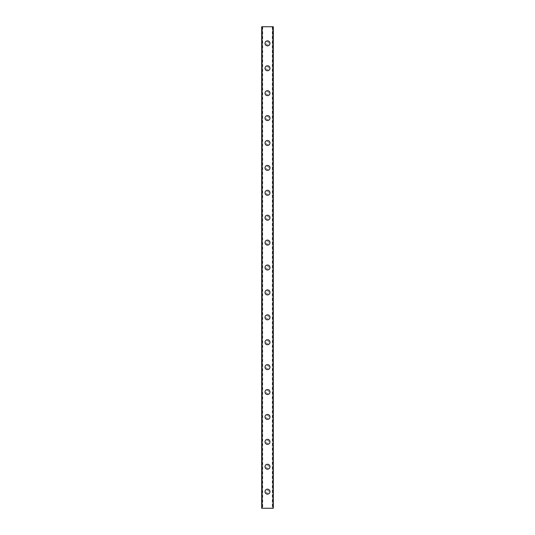 <?xml version="1.0" encoding="UTF-8"?>
<svg xmlns="http://www.w3.org/2000/svg" width="535" height="535" viewBox="0 0 535 535"><rect width="100%" height="100%" fill="white"/><g stroke="black" fill="none" stroke-linecap="round" stroke-linejoin="round"><path stroke-width="0.4" stroke-dasharray="2.67 2.01" d="M262.023 26.75L273.311 26.75L273.311 508.25L272.302 508.25L272.703 508.25L272.703 26.75L272.302 26.75L272.703 26.75L272.977 508.25L261.689 508.25L261.689 26.75L261.689 508.25L261.689 26.75L262.297 26.75L262.297 508.25L261.735 508.25L262.698 508.25L262.297 508.25L262.297 26.75L262.698 26.75L262.023 26.75L262.023 508.25M268.951 491.645A1.451 1.451 0 0 0 267.5 490.194A1.451 1.451 0 0 0 266.049 491.645A1.451 1.451 0 0 0 267.5 493.096A1.451 1.451 0 0 0 268.951 491.645A1.451 1.451 0 0 0 267.5 490.194A1.451 1.451 0 0 0 266.049 491.645A1.451 1.451 0 0 0 267.5 493.096A1.451 1.451 0 0 0 268.951 491.645M265.012 491.645A2.488 2.488 0 0 1 267.5 489.157A2.488 2.488 0 0 1 269.988 491.645A2.488 2.488 0 0 0 267.5 489.157A2.488 2.488 0 0 0 265.012 491.645A2.488 2.488 0 0 0 267.5 494.139A2.488 2.488 0 0 0 269.988 491.645A2.488 2.488 0 0 0 267.5 489.157A2.488 2.488 0 0 0 265.012 491.645A2.488 2.488 0 0 0 267.5 494.139A2.488 2.488 0 0 0 269.988 491.645A2.488 2.488 0 0 1 267.5 494.139A2.488 2.488 0 0 1 265.012 491.645M268.951 466.741A1.451 1.451 0 0 0 267.5 465.289A1.451 1.451 0 0 0 266.049 466.741A1.451 1.451 0 0 0 267.5 468.192A1.451 1.451 0 0 0 268.951 466.741A1.451 1.451 0 0 0 267.5 465.289A1.451 1.451 0 0 0 266.049 466.741A1.451 1.451 0 0 0 267.5 468.192A1.451 1.451 0 0 0 268.951 466.741M265.012 466.741A2.488 2.488 0 0 1 267.5 464.253A2.488 2.488 0 0 1 269.988 466.741A2.488 2.488 0 0 0 267.5 464.253A2.488 2.488 0 0 0 265.012 466.741A2.488 2.488 0 0 0 267.5 469.235A2.488 2.488 0 0 0 269.988 466.741A2.488 2.488 0 0 0 267.5 464.253A2.488 2.488 0 0 0 265.012 466.741A2.488 2.488 0 0 0 267.5 469.235A2.488 2.488 0 0 0 269.988 466.741A2.488 2.488 0 0 1 267.5 469.235A2.488 2.488 0 0 1 265.012 466.741M268.951 441.836A1.451 1.451 0 0 0 267.5 440.385A1.451 1.451 0 0 0 266.049 441.836A1.451 1.451 0 0 0 267.5 443.288A1.451 1.451 0 0 0 268.951 441.836A1.451 1.451 0 0 0 267.5 440.385A1.451 1.451 0 0 0 266.049 441.836A1.451 1.451 0 0 0 267.5 443.288A1.451 1.451 0 0 0 268.951 441.836M265.012 441.836A2.488 2.488 0 0 1 267.5 439.349A2.488 2.488 0 0 1 269.988 441.836A2.488 2.488 0 0 0 267.5 439.349A2.488 2.488 0 0 0 265.012 441.836A2.488 2.488 0 0 0 267.5 444.324A2.488 2.488 0 0 0 269.988 441.836A2.488 2.488 0 0 0 267.5 439.349A2.488 2.488 0 0 0 265.012 441.836A2.488 2.488 0 0 0 267.5 444.324A2.488 2.488 0 0 0 269.988 441.836A2.488 2.488 0 0 1 267.5 444.324A2.488 2.488 0 0 1 265.012 441.836M268.951 416.932A1.451 1.451 0 0 0 267.5 415.481A1.451 1.451 0 0 0 266.049 416.932A1.451 1.451 0 0 0 267.5 418.383A1.451 1.451 0 0 0 268.951 416.932A1.451 1.451 0 0 0 267.5 415.481A1.451 1.451 0 0 0 266.049 416.932A1.451 1.451 0 0 0 267.5 418.383A1.451 1.451 0 0 0 268.951 416.932M265.012 416.932A2.488 2.488 0 0 1 267.5 414.438A2.488 2.488 0 0 1 269.988 416.932A2.488 2.488 0 0 0 267.5 414.438A2.488 2.488 0 0 0 265.012 416.932A2.488 2.488 0 0 0 267.5 419.42A2.488 2.488 0 0 0 269.988 416.932A2.488 2.488 0 0 0 267.5 414.438A2.488 2.488 0 0 0 265.012 416.932A2.488 2.488 0 0 0 267.5 419.42A2.488 2.488 0 0 0 269.988 416.932A2.488 2.488 0 0 1 267.5 419.42A2.488 2.488 0 0 1 265.012 416.932M268.951 392.028A1.451 1.451 0 0 0 267.5 390.57A1.451 1.451 0 0 0 266.049 392.028A1.451 1.451 0 0 0 267.5 393.479A1.451 1.451 0 0 0 268.951 392.028A1.451 1.451 0 0 0 267.5 390.57A1.451 1.451 0 0 0 266.049 392.028A1.451 1.451 0 0 0 267.5 393.479A1.451 1.451 0 0 0 268.951 392.028M265.012 392.028A2.488 2.488 0 0 1 267.5 389.534A2.488 2.488 0 0 1 269.988 392.028A2.488 2.488 0 0 0 267.5 389.534A2.488 2.488 0 0 0 265.012 392.028A2.488 2.488 0 0 0 267.5 394.516A2.488 2.488 0 0 0 269.988 392.028A2.488 2.488 0 0 0 267.5 389.534A2.488 2.488 0 0 0 265.012 392.028A2.488 2.488 0 0 0 267.5 394.516A2.488 2.488 0 0 0 269.988 392.028A2.488 2.488 0 0 1 267.5 394.516A2.488 2.488 0 0 1 265.012 392.028M268.951 367.124A1.451 1.451 0 0 0 267.5 365.666A1.451 1.451 0 0 0 266.049 367.124A1.451 1.451 0 0 0 267.5 368.575A1.451 1.451 0 0 0 268.951 367.124A1.451 1.451 0 0 0 267.5 365.666A1.451 1.451 0 0 0 266.049 367.124A1.451 1.451 0 0 0 267.5 368.575A1.451 1.451 0 0 0 268.951 367.124M265.012 367.124A2.488 2.488 0 0 1 267.5 364.629A2.488 2.488 0 0 1 269.988 367.124A2.488 2.488 0 0 0 267.5 364.629A2.488 2.488 0 0 0 265.012 367.124A2.488 2.488 0 0 0 267.5 369.611A2.488 2.488 0 0 0 269.988 367.124A2.488 2.488 0 0 0 267.5 364.629A2.488 2.488 0 0 0 265.012 367.124A2.488 2.488 0 0 0 267.5 369.611A2.488 2.488 0 0 0 269.988 367.124A2.488 2.488 0 0 1 267.5 369.611A2.488 2.488 0 0 1 265.012 367.124M268.951 342.213A1.451 1.451 0 0 0 267.5 340.762A1.451 1.451 0 0 0 266.049 342.213A1.451 1.451 0 0 0 267.5 343.671A1.451 1.451 0 0 0 268.951 342.213A1.451 1.451 0 0 0 267.5 340.762A1.451 1.451 0 0 0 266.049 342.213A1.451 1.451 0 0 0 267.5 343.671A1.451 1.451 0 0 0 268.951 342.213M265.012 342.213A2.488 2.488 0 0 1 267.5 339.725A2.488 2.488 0 0 1 269.988 342.213A2.488 2.488 0 0 0 267.5 339.725A2.488 2.488 0 0 0 265.012 342.213A2.488 2.488 0 0 0 267.5 344.707A2.488 2.488 0 0 0 269.988 342.213A2.488 2.488 0 0 0 267.5 339.725A2.488 2.488 0 0 0 265.012 342.213A2.488 2.488 0 0 0 267.5 344.707A2.488 2.488 0 0 0 269.988 342.213A2.488 2.488 0 0 1 267.5 344.707A2.488 2.488 0 0 1 265.012 342.213M268.951 317.308A1.451 1.451 0 0 0 267.5 315.857A1.451 1.451 0 0 0 266.049 317.308A1.451 1.451 0 0 0 267.5 318.766A1.451 1.451 0 0 0 268.951 317.308A1.451 1.451 0 0 0 267.5 315.857A1.451 1.451 0 0 0 266.049 317.308A1.451 1.451 0 0 0 267.5 318.766A1.451 1.451 0 0 0 268.951 317.308M265.012 317.308A2.488 2.488 0 0 1 267.5 314.821A2.488 2.488 0 0 1 269.988 317.308A2.488 2.488 0 0 0 267.5 314.821A2.488 2.488 0 0 0 265.012 317.308A2.488 2.488 0 0 0 267.5 319.803A2.488 2.488 0 0 0 269.988 317.308A2.488 2.488 0 0 0 267.5 314.821A2.488 2.488 0 0 0 265.012 317.308A2.488 2.488 0 0 0 267.5 319.803A2.488 2.488 0 0 0 269.988 317.308A2.488 2.488 0 0 1 267.5 319.803A2.488 2.488 0 0 1 265.012 317.308M268.951 292.404A1.451 1.451 0 0 0 267.5 290.953A1.451 1.451 0 0 0 266.049 292.404A1.451 1.451 0 0 0 267.5 293.855A1.451 1.451 0 0 0 268.951 292.404A1.451 1.451 0 0 0 267.5 290.953A1.451 1.451 0 0 0 266.049 292.404A1.451 1.451 0 0 0 267.5 293.855A1.451 1.451 0 0 0 268.951 292.404M265.012 292.404A2.488 2.488 0 0 1 267.5 289.916A2.488 2.488 0 0 1 269.988 292.404A2.488 2.488 0 0 0 267.5 289.916A2.488 2.488 0 0 0 265.012 292.404A2.488 2.488 0 0 0 267.5 294.899A2.488 2.488 0 0 0 269.988 292.404A2.488 2.488 0 0 0 267.5 289.916A2.488 2.488 0 0 0 265.012 292.404A2.488 2.488 0 0 0 267.5 294.899A2.488 2.488 0 0 0 269.988 292.404A2.488 2.488 0 0 1 267.5 294.899A2.488 2.488 0 0 1 265.012 292.404M268.951 267.5A1.451 1.451 0 0 0 267.5 266.049A1.451 1.451 0 0 0 266.049 267.5A1.451 1.451 0 0 0 267.5 268.951A1.451 1.451 0 0 0 268.951 267.5A1.451 1.451 0 0 0 267.5 266.049A1.451 1.451 0 0 0 266.049 267.5A1.451 1.451 0 0 0 267.5 268.951A1.451 1.451 0 0 0 268.951 267.5M265.012 267.5A2.488 2.488 0 0 1 267.5 265.012A2.488 2.488 0 0 1 269.988 267.5A2.488 2.488 0 0 0 267.5 265.012A2.488 2.488 0 0 0 265.012 267.5A2.488 2.488 0 0 0 267.5 269.988A2.488 2.488 0 0 0 269.988 267.5A2.488 2.488 0 0 0 267.5 265.012A2.488 2.488 0 0 0 265.012 267.5A2.488 2.488 0 0 0 267.5 269.988A2.488 2.488 0 0 0 269.988 267.5A2.488 2.488 0 0 1 267.5 269.988A2.488 2.488 0 0 1 265.012 267.5M268.951 242.596A1.451 1.451 0 0 0 267.5 241.145A1.451 1.451 0 0 0 266.049 242.596A1.451 1.451 0 0 0 267.5 244.047A1.451 1.451 0 0 0 268.951 242.596A1.451 1.451 0 0 0 267.5 241.145A1.451 1.451 0 0 0 266.049 242.596A1.451 1.451 0 0 0 267.5 244.047A1.451 1.451 0 0 0 268.951 242.596M265.012 242.596A2.488 2.488 0 0 1 267.5 240.101A2.488 2.488 0 0 1 269.988 242.596A2.488 2.488 0 0 0 267.5 240.101A2.488 2.488 0 0 0 265.012 242.596A2.488 2.488 0 0 0 267.5 245.083A2.488 2.488 0 0 0 269.988 242.596A2.488 2.488 0 0 0 267.5 240.101A2.488 2.488 0 0 0 265.012 242.596A2.488 2.488 0 0 0 267.5 245.083A2.488 2.488 0 0 0 269.988 242.596A2.488 2.488 0 0 1 267.5 245.083A2.488 2.488 0 0 1 265.012 242.596M268.951 217.691A1.451 1.451 0 0 0 267.5 216.234A1.451 1.451 0 0 0 266.049 217.691A1.451 1.451 0 0 0 267.5 219.143A1.451 1.451 0 0 0 268.951 217.691A1.451 1.451 0 0 0 267.5 216.234A1.451 1.451 0 0 0 266.049 217.691A1.451 1.451 0 0 0 267.5 219.143A1.451 1.451 0 0 0 268.951 217.691M265.012 217.691A2.488 2.488 0 0 1 267.5 215.197A2.488 2.488 0 0 1 269.988 217.691A2.488 2.488 0 0 0 267.5 215.197A2.488 2.488 0 0 0 265.012 217.691A2.488 2.488 0 0 0 267.5 220.179A2.488 2.488 0 0 0 269.988 217.691A2.488 2.488 0 0 0 267.5 215.197A2.488 2.488 0 0 0 265.012 217.691A2.488 2.488 0 0 0 267.5 220.179A2.488 2.488 0 0 0 269.988 217.691A2.488 2.488 0 0 1 267.5 220.179A2.488 2.488 0 0 1 265.012 217.691M268.951 192.787A1.451 1.451 0 0 0 267.5 191.329A1.451 1.451 0 0 0 266.049 192.787A1.451 1.451 0 0 0 267.5 194.238A1.451 1.451 0 0 0 268.951 192.787A1.451 1.451 0 0 0 267.5 191.329A1.451 1.451 0 0 0 266.049 192.787A1.451 1.451 0 0 0 267.5 194.238A1.451 1.451 0 0 0 268.951 192.787M265.012 192.787A2.488 2.488 0 0 1 267.5 190.293A2.488 2.488 0 0 1 269.988 192.787A2.488 2.488 0 0 0 267.5 190.293A2.488 2.488 0 0 0 265.012 192.787A2.488 2.488 0 0 0 267.5 195.275A2.488 2.488 0 0 0 269.988 192.787A2.488 2.488 0 0 0 267.5 190.293A2.488 2.488 0 0 0 265.012 192.787A2.488 2.488 0 0 0 267.5 195.275A2.488 2.488 0 0 0 269.988 192.787A2.488 2.488 0 0 1 267.5 195.275A2.488 2.488 0 0 1 265.012 192.787M268.951 167.876A1.451 1.451 0 0 0 267.5 166.425A1.451 1.451 0 0 0 266.049 167.876A1.451 1.451 0 0 0 267.5 169.334A1.451 1.451 0 0 0 268.951 167.876A1.451 1.451 0 0 0 267.5 166.425A1.451 1.451 0 0 0 266.049 167.876A1.451 1.451 0 0 0 267.5 169.334A1.451 1.451 0 0 0 268.951 167.876M265.012 167.876A2.488 2.488 0 0 1 267.5 165.389A2.488 2.488 0 0 1 269.988 167.876A2.488 2.488 0 0 0 267.5 165.389A2.488 2.488 0 0 0 265.012 167.876A2.488 2.488 0 0 0 267.5 170.371A2.488 2.488 0 0 0 269.988 167.876A2.488 2.488 0 0 0 267.5 165.389A2.488 2.488 0 0 0 265.012 167.876A2.488 2.488 0 0 0 267.5 170.371A2.488 2.488 0 0 0 269.988 167.876A2.488 2.488 0 0 1 267.5 170.371A2.488 2.488 0 0 1 265.012 167.876M268.951 142.972A1.451 1.451 0 0 0 267.5 141.521A1.451 1.451 0 0 0 266.049 142.972A1.451 1.451 0 0 0 267.5 144.43A1.451 1.451 0 0 0 268.951 142.972A1.451 1.451 0 0 0 267.5 141.521A1.451 1.451 0 0 0 266.049 142.972A1.451 1.451 0 0 0 267.5 144.43A1.451 1.451 0 0 0 268.951 142.972M265.012 142.972A2.488 2.488 0 0 1 267.5 140.484A2.488 2.488 0 0 1 269.988 142.972A2.488 2.488 0 0 0 267.5 140.484A2.488 2.488 0 0 0 265.012 142.972A2.488 2.488 0 0 0 267.5 145.466A2.488 2.488 0 0 0 269.988 142.972A2.488 2.488 0 0 0 267.5 140.484A2.488 2.488 0 0 0 265.012 142.972A2.488 2.488 0 0 0 267.5 145.466A2.488 2.488 0 0 0 269.988 142.972A2.488 2.488 0 0 1 267.5 145.466A2.488 2.488 0 0 1 265.012 142.972M268.951 118.068A1.451 1.451 0 0 0 267.5 116.617A1.451 1.451 0 0 0 266.049 118.068A1.451 1.451 0 0 0 267.5 119.519A1.451 1.451 0 0 0 268.951 118.068A1.451 1.451 0 0 0 267.5 116.617A1.451 1.451 0 0 0 266.049 118.068A1.451 1.451 0 0 0 267.5 119.519A1.451 1.451 0 0 0 268.951 118.068M265.012 118.068A2.488 2.488 0 0 1 267.5 115.58A2.488 2.488 0 0 1 269.988 118.068A2.488 2.488 0 0 0 267.5 115.58A2.488 2.488 0 0 0 265.012 118.068A2.488 2.488 0 0 0 267.5 120.562A2.488 2.488 0 0 0 269.988 118.068A2.488 2.488 0 0 0 267.5 115.58A2.488 2.488 0 0 0 265.012 118.068A2.488 2.488 0 0 0 267.5 120.562A2.488 2.488 0 0 0 269.988 118.068A2.488 2.488 0 0 1 267.5 120.562A2.488 2.488 0 0 1 265.012 118.068M268.951 93.164A1.451 1.451 0 0 0 267.5 91.712A1.451 1.451 0 0 0 266.049 93.164A1.451 1.451 0 0 0 267.5 94.615A1.451 1.451 0 0 0 268.951 93.164A1.451 1.451 0 0 0 267.5 91.712A1.451 1.451 0 0 0 266.049 93.164A1.451 1.451 0 0 0 267.5 94.615A1.451 1.451 0 0 0 268.951 93.164M265.012 93.164A2.488 2.488 0 0 1 267.5 90.676A2.488 2.488 0 0 1 269.988 93.164A2.488 2.488 0 0 0 267.5 90.676A2.488 2.488 0 0 0 265.012 93.164A2.488 2.488 0 0 0 267.5 95.651A2.488 2.488 0 0 0 269.988 93.164A2.488 2.488 0 0 0 267.5 90.676A2.488 2.488 0 0 0 265.012 93.164A2.488 2.488 0 0 0 267.5 95.651A2.488 2.488 0 0 0 269.988 93.164A2.488 2.488 0 0 1 267.5 95.651A2.488 2.488 0 0 1 265.012 93.164M268.951 68.259A1.451 1.451 0 0 0 267.5 66.808A1.451 1.451 0 0 0 266.049 68.259A1.451 1.451 0 0 0 267.5 69.71A1.451 1.451 0 0 0 268.951 68.259A1.451 1.451 0 0 0 267.5 66.808A1.451 1.451 0 0 0 266.049 68.259A1.451 1.451 0 0 0 267.5 69.71A1.451 1.451 0 0 0 268.951 68.259M265.012 68.259A2.488 2.488 0 0 1 267.5 65.765A2.488 2.488 0 0 1 269.988 68.259A2.488 2.488 0 0 0 267.5 65.765A2.488 2.488 0 0 0 265.012 68.259A2.488 2.488 0 0 0 267.5 70.747A2.488 2.488 0 0 0 269.988 68.259A2.488 2.488 0 0 0 267.5 65.765A2.488 2.488 0 0 0 265.012 68.259A2.488 2.488 0 0 0 267.5 70.747A2.488 2.488 0 0 0 269.988 68.259A2.488 2.488 0 0 1 267.5 70.747A2.488 2.488 0 0 1 265.012 68.259M268.951 43.355A1.451 1.451 0 0 0 267.5 41.904A1.451 1.451 0 0 0 266.049 43.355A1.451 1.451 0 0 0 267.5 44.806A1.451 1.451 0 0 0 268.951 43.355A1.451 1.451 0 0 0 267.5 41.904A1.451 1.451 0 0 0 266.049 43.355A1.451 1.451 0 0 0 267.5 44.806A1.451 1.451 0 0 0 268.951 43.355M265.012 43.355A2.488 2.488 0 0 1 267.5 40.861A2.488 2.488 0 0 1 269.988 43.355A2.488 2.488 0 0 0 267.5 40.861A2.488 2.488 0 0 0 265.012 43.355A2.488 2.488 0 0 0 267.5 45.843A2.488 2.488 0 0 0 269.988 43.355A2.488 2.488 0 0 0 267.5 40.861A2.488 2.488 0 0 0 265.012 43.355A2.488 2.488 0 0 0 267.5 45.843A2.488 2.488 0 0 0 269.988 43.355A2.488 2.488 0 0 1 267.5 45.843A2.488 2.488 0 0 1 265.012 43.355M268.075 26.75L267.64 26.75L268.075 26.75M267.64 26.75L268.135 26.75L267.64 26.75M267.306 26.75L266.771 26.75L267.306 26.75M266.771 26.75L267.353 26.75L266.771 26.75M261.735 26.75L261.735 508.25L261.735 26.75M266.925 508.25L267.36 508.25L266.925 508.25M267.36 508.25L266.865 508.25L267.36 508.25M273.311 26.75L273.311 508.25L273.311 26.75M272.977 26.75L272.977 508.25M261.949 26.75L261.949 508.25L261.949 26.75M273.265 26.75L273.265 508.25L273.265 26.75M273.051 26.75L273.051 508.25L273.051 26.75M262.698 26.75L262.698 508.25M272.302 26.75L272.302 508.25"/><path stroke-width="0.8" d="M265.012 491.645A2.488 2.488 0 0 1 267.5 489.157A2.488 2.488 0 0 1 269.988 491.645A2.488 2.488 0 0 1 267.5 494.139A2.488 2.488 0 0 1 265.012 491.645M265.012 466.741A2.488 2.488 0 0 1 267.5 464.253A2.488 2.488 0 0 1 269.988 466.741A2.488 2.488 0 0 1 267.5 469.235A2.488 2.488 0 0 1 265.012 466.741M265.012 441.836A2.488 2.488 0 0 1 267.5 439.349A2.488 2.488 0 0 1 269.988 441.836A2.488 2.488 0 0 1 267.5 444.324A2.488 2.488 0 0 1 265.012 441.836M265.012 416.932A2.488 2.488 0 0 1 267.5 414.438A2.488 2.488 0 0 1 269.988 416.932A2.488 2.488 0 0 1 267.5 419.42A2.488 2.488 0 0 1 265.012 416.932M265.012 392.028A2.488 2.488 0 0 1 267.5 389.534A2.488 2.488 0 0 1 269.988 392.028A2.488 2.488 0 0 1 267.5 394.516A2.488 2.488 0 0 1 265.012 392.028M265.012 367.124A2.488 2.488 0 0 1 267.5 364.629A2.488 2.488 0 0 1 269.988 367.124A2.488 2.488 0 0 1 267.5 369.611A2.488 2.488 0 0 1 265.012 367.124M265.012 342.213A2.488 2.488 0 0 1 267.5 339.725A2.488 2.488 0 0 1 269.988 342.213A2.488 2.488 0 0 1 267.5 344.707A2.488 2.488 0 0 1 265.012 342.213M265.012 317.308A2.488 2.488 0 0 1 267.5 314.821A2.488 2.488 0 0 1 269.988 317.308A2.488 2.488 0 0 1 267.5 319.803A2.488 2.488 0 0 1 265.012 317.308M265.012 292.404A2.488 2.488 0 0 1 267.5 289.916A2.488 2.488 0 0 1 269.988 292.404A2.488 2.488 0 0 1 267.5 294.899A2.488 2.488 0 0 1 265.012 292.404M265.012 267.5A2.488 2.488 0 0 1 267.5 265.012A2.488 2.488 0 0 1 269.988 267.5A2.488 2.488 0 0 1 267.5 269.988A2.488 2.488 0 0 1 265.012 267.5M265.012 242.596A2.488 2.488 0 0 1 267.5 240.101A2.488 2.488 0 0 1 269.988 242.596A2.488 2.488 0 0 1 267.5 245.083A2.488 2.488 0 0 1 265.012 242.596M265.012 217.691A2.488 2.488 0 0 1 267.5 215.197A2.488 2.488 0 0 1 269.988 217.691A2.488 2.488 0 0 1 267.5 220.179A2.488 2.488 0 0 1 265.012 217.691M265.012 192.787A2.488 2.488 0 0 1 267.5 190.293A2.488 2.488 0 0 1 269.988 192.787A2.488 2.488 0 0 1 267.5 195.275A2.488 2.488 0 0 1 265.012 192.787M265.012 167.876A2.488 2.488 0 0 1 267.5 165.389A2.488 2.488 0 0 1 269.988 167.876A2.488 2.488 0 0 1 267.5 170.371A2.488 2.488 0 0 1 265.012 167.876M265.012 142.972A2.488 2.488 0 0 1 267.5 140.484A2.488 2.488 0 0 1 269.988 142.972A2.488 2.488 0 0 1 267.5 145.466A2.488 2.488 0 0 1 265.012 142.972M265.012 118.068A2.488 2.488 0 0 1 267.5 115.58A2.488 2.488 0 0 1 269.988 118.068A2.488 2.488 0 0 1 267.5 120.562A2.488 2.488 0 0 1 265.012 118.068M265.012 93.164A2.488 2.488 0 0 1 267.5 90.676A2.488 2.488 0 0 1 269.988 93.164A2.488 2.488 0 0 1 267.5 95.651A2.488 2.488 0 0 1 265.012 93.164M265.012 68.259A2.488 2.488 0 0 1 267.5 65.765A2.488 2.488 0 0 1 269.988 68.259A2.488 2.488 0 0 1 267.5 70.747A2.488 2.488 0 0 1 265.012 68.259M265.012 43.355A2.488 2.488 0 0 1 267.5 40.861A2.488 2.488 0 0 1 269.988 43.355A2.488 2.488 0 0 1 267.5 45.843A2.488 2.488 0 0 1 265.012 43.355M261.689 26.75L273.311 26.75L273.311 508.25L261.689 508.25L261.689 26.75M261.936 26.75L261.936 508.25M273.064 26.75L273.064 508.25"/></g></svg>
